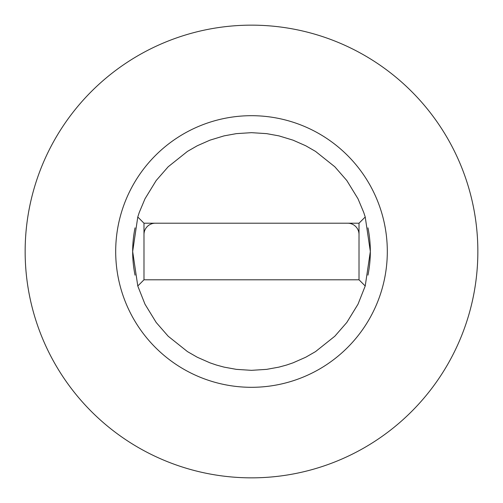 <?xml version="1.0" encoding="UTF-8"?>
<svg xmlns="http://www.w3.org/2000/svg" width="503" height="503" viewBox="0 0 503 503"><rect width="100%" height="100%" fill="white"/><g stroke="black" fill="none" stroke-linecap="round" stroke-linejoin="round"><path stroke-width="0.75" d="M477.85 251.5A226.35 226.35 0 0 0 251.5 25.15A226.35 226.35 0 0 0 25.15 251.5A226.35 226.35 0 0 0 251.5 477.85A226.35 226.35 0 0 0 477.85 251.5M367.957 275.154A118.834 118.834 0 0 0 370.334 251.5L365.222 285.993L359.016 279.794L143.984 279.794L137.784 285.993L132.666 251.5A118.834 118.834 0 0 0 135.043 275.154M132.666 251.5A118.834 118.834 0 0 1 135.043 227.846A118.834 118.834 0 0 0 132.666 251.5L137.778 217.007L139.249 212.492L145.009 198.767L156.194 180.52L168.184 166.77L187.474 151.39L197.283 145.757L209.984 140.155L224.055 135.879L236.372 133.635L251.5 132.666L266.628 133.635L278.945 135.879L293.016 140.155L305.717 145.757L315.526 151.39L334.816 166.77L346.806 180.52L357.991 198.767L363.751 212.492L365.222 217L370.334 251.5A118.834 118.834 0 0 0 367.957 227.846A118.834 118.834 0 0 1 370.334 251.5M137.784 217.007L143.984 223.206L143.984 234.524A11.318 11.318 0 0 1 155.301 223.206L143.984 223.206M365.222 286L357.991 304.233L346.806 322.48L334.816 336.23L315.526 351.61L305.717 357.243L293.016 362.845L286.54 365.052L278.945 367.121L266.628 369.365L251.5 370.334L236.372 369.365L224.055 367.121L216.46 365.052L209.984 362.845L197.283 357.243L187.474 351.61L168.184 336.23L156.194 322.48L145.009 304.233L137.778 286M359.016 223.206L347.699 223.206A11.318 11.318 0 0 1 359.016 234.524L359.016 223.206L365.216 217.007M155.301 223.206L347.699 223.206M359.016 234.524L359.016 279.794M143.984 279.794L143.984 234.524M115.69 251.5A135.81 135.81 0 0 0 251.5 387.31A135.81 135.81 0 0 0 387.31 251.5A135.81 135.81 0 0 0 251.5 115.69A135.81 135.81 0 0 0 115.69 251.5"/></g></svg>
